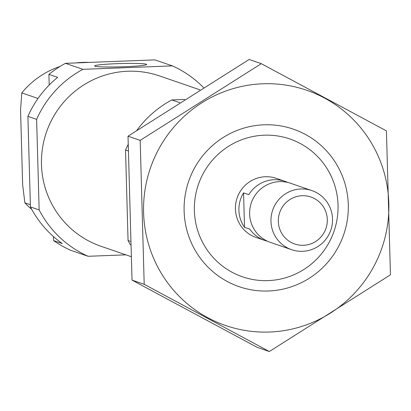 <?xml version="1.0" encoding="UTF-8"?>
<svg xmlns="http://www.w3.org/2000/svg" width="411" height="411" viewBox="0 0 411 411"><rect width="100%" height="100%" fill="white"/><g stroke="black" fill="none" stroke-linecap="round" stroke-linejoin="round"><path stroke-width="0.62" d="M38.007 98.47L21.804 92.896L20.55 109.804L22.641 184.703L24.876 202.818L30.368 204.709M125.874 254.835L88.113 256.289L70.682 250.289A104.117 102.467 -71 0 1 53.553 240.553L53.44 236.556M49.207 85.026L48.909 74.365A104.117 102.467 -71 0 1 65.457 63.33L154.906 59.878L172.343 65.883A104.117 102.467 -71 0 1 203.517 87.589M88.113 256.289A104.117 102.467 -71 0 1 39.148 209.923L30.429 206.923L27.902 116.37A104.117 102.467 -71 0 1 57.627 77.366L48.909 74.365M39.148 209.923L36.62 119.375L27.902 116.37M36.62 119.375A104.117 102.467 -71 0 1 82.894 69.331L65.457 63.33M53.553 240.553L62.272 243.553A104.117 102.467 -71 0 1 30.429 206.923M31.75 209.389A83.294 81.974 -71 0 1 24.876 202.818M21.804 92.896A83.294 81.974 -71 0 1 59.929 66.52M75.85 62.929A83.294 81.974 -71 0 1 89.326 62.41M130.924 256.572L100.911 246.24A90.06 88.637 -71 0 1 41.475 164.508A90.06 88.637 -71 0 1 159.545 75.932L199.931 89.834M82.894 69.331L172.343 65.883M194.382 210.668A72.881 71.73 -71 0 1 300.359 143.552A72.881 71.73 -71 0 1 303.878 269.482A72.881 71.73 -71 0 1 194.382 210.668M267.546 241.247A31.236 30.743 -71 0 1 264.756 240.435L256.038 237.435A31.236 30.743 -71 0 1 235.426 209.086A31.236 30.743 -71 0 1 276.372 178.369L285.09 181.369A31.236 30.743 -71 0 1 287.787 182.443M130.431 244.874A104.117 102.467 -71 0 1 128.057 240.533L130.287 241.298M128.057 240.533L125.53 149.984L128.124 150.878M136.858 130.369A104.117 102.467 -71 0 1 171.803 99.94L179.664 102.647M125.53 149.984A104.117 102.467 -71 0 1 128.068 144.646M171.803 99.94L184.703 99.441M146.295 64.219A26.027 1.644 -1.6 0 0 117.613 63.654A26.027 1.644 -1.6 0 0 94.679 66.032A26.027 1.644 -1.6 0 0 120.69 66.849A26.027 1.644 -1.6 0 0 146.614 64.584A26.027 1.644 -1.6 0 0 146.295 64.219M269.673 332.021A124.42 122.452 -71 0 1 158.286 149.933A124.42 122.452 -71 0 1 370.655 141.744A124.42 122.452 -71 0 1 269.673 332.021M268.527 290.993A83.294 81.974 -71 0 1 193.956 169.096A83.294 81.974 -71 0 1 336.131 163.614A83.294 81.974 -71 0 1 268.527 290.993M140.182 140.382L144.199 284.304L269.333 351.518L390.45 274.805L386.427 130.883L261.293 63.674L140.182 140.382L128.016 136.195L249.128 59.482L261.293 63.674M269.333 351.518L257.168 347.326L132.034 280.117L128.016 136.195M144.199 284.304L132.034 280.117M264.756 240.435A31.236 30.743 -71 0 1 249.749 229.117L244.519 227.314L243.559 192.867A31.236 30.743 109 0 0 244.519 227.314M285.09 181.369A31.236 30.743 -71 0 0 248.789 194.665L243.559 192.867M327.3 219.561A24.845 24.455 -71 0 1 291.173 242.444A24.845 24.455 -71 0 1 289.971 199.51A24.845 24.455 -71 0 1 327.3 219.561M332.525 218.95A31.236 30.743 -71 0 1 291.579 249.672A31.236 30.743 -71 0 1 272.678 210.129A31.236 30.743 -71 0 1 311.913 190.601A31.236 30.743 -71 0 1 332.525 218.95M291.579 249.672L270.243 242.326A31.236 30.743 -71 0 1 251.342 202.782A31.236 30.743 -71 0 1 290.577 183.26L311.913 190.601"/></g></svg>
